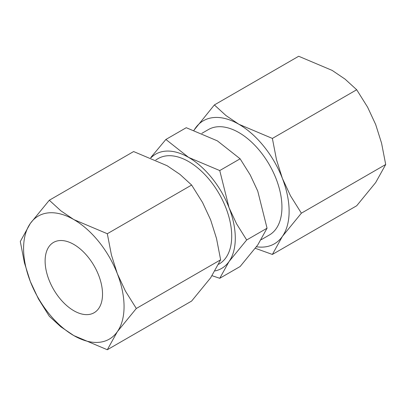 <?xml version="1.0" encoding="UTF-8"?>
<svg xmlns="http://www.w3.org/2000/svg" width="406" height="406" viewBox="0 0 406 406"><rect width="100%" height="100%" fill="white"/><g stroke="black" fill="none" stroke-linecap="round" stroke-linejoin="round"><path stroke-width="0.61" d="M218.722 264.24L219.093 264.022A60.895 35.16 -120 0 0 228.431 215.226A60.895 35.16 -120 0 0 188.648 161.568A60.895 35.16 -120 0 0 158.198 158.548L155.813 159.928M261.246 239.687L269.33 235.018A60.895 35.16 -120 0 0 278.663 186.222A60.895 35.16 -120 0 0 238.885 132.564A60.895 35.16 -120 0 0 208.435 129.544L201.878 133.33M215.134 270.919A65.97 38.088 -120 0 0 229.045 261.545A65.97 38.088 -120 0 0 235.292 238.22A65.97 38.088 -120 0 0 229.045 207.679A65.97 38.088 -120 0 0 188.648 157.421A65.97 38.088 -120 0 0 150.93 157.812M212.084 275.715L219.747 278.293L229.045 261.545L246.675 239.982L236.556 223.807L229.045 207.679L219.747 170.566L188.648 157.421L165.881 139.466L150.667 157.701M165.881 139.466L186.252 127.707L217.352 140.846L240.119 158.802L250.243 174.976L257.749 191.104L267.052 228.218L257.749 244.97L240.119 266.534L219.747 278.293M256.46 246.772A71.045 41.016 -120 0 0 282.388 236.404A71.045 41.016 -120 0 0 289.118 211.287A71.045 41.016 -120 0 0 282.388 178.396A71.045 41.016 -120 0 0 238.885 124.277A71.045 41.016 -120 0 0 195.377 128.159A71.045 41.016 -120 0 0 193.997 130.316M255.333 248.299L272.375 254.445L282.388 236.404L301.379 213.186L290.478 195.768L282.388 178.396L276.506 159.756L272.375 138.431L238.885 124.277L226.01 115.573L214.368 104.941L193.916 130.285M214.368 104.941L298.689 56.256L332.179 70.411L345.049 79.114L356.696 89.746L367.597 107.164L375.687 124.535L381.569 143.176L385.7 164.501L375.687 182.543L356.696 205.761L272.375 254.445M49.304 200.239L30.313 223.457L20.3 241.499L24.431 262.824L30.313 281.465A71.045 41.016 60 0 1 23.584 248.579A71.045 41.016 60 0 1 30.313 223.457A71.045 41.016 60 0 1 73.821 219.575A71.045 41.016 60 0 1 117.329 273.695A71.045 41.016 60 0 1 124.058 306.586A71.045 41.016 60 0 1 117.329 331.702L136.315 308.479L125.413 291.066L117.329 273.695L111.442 255.054L107.311 233.729L73.821 219.575L60.951 210.871L49.304 200.239L133.625 151.555L167.115 165.709L179.99 174.413L191.632 185.045L202.538 202.462L210.623 219.829L216.51 238.469L220.636 259.799L210.623 277.841L191.632 301.059L107.311 349.744L117.329 331.702A71.045 41.016 60 0 1 73.821 335.589A71.045 41.016 60 0 1 30.313 281.465L38.403 298.836L49.304 316.254L60.951 326.886L73.821 335.589L107.311 349.744M45.117 261.007A40.595 23.436 60 0 1 53.521 242.423A40.595 23.436 60 0 1 84.808 253.298A40.595 23.436 60 0 1 102.525 294.152A40.595 23.436 60 0 1 94.121 312.737A40.595 23.436 60 0 1 62.834 301.861A40.595 23.436 60 0 1 45.117 261.007M136.315 308.479L220.636 259.799M107.311 233.729L191.632 185.045M356.696 89.746L272.375 138.431M385.7 164.501L301.379 213.186M240.119 158.802L219.747 170.566M267.052 228.218L246.675 239.982"/></g></svg>
